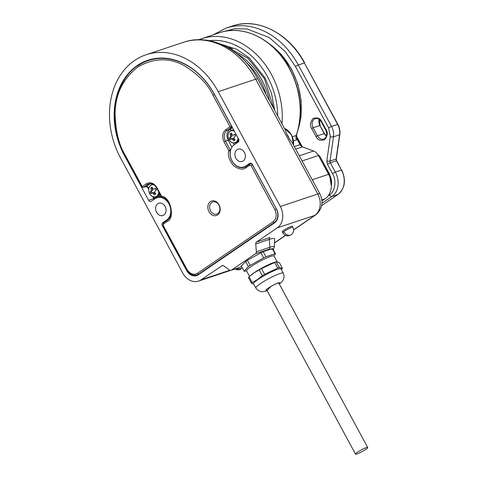 <?xml version="1.0" encoding="UTF-8"?>
<svg xmlns="http://www.w3.org/2000/svg" width="478" height="478" viewBox="0 0 478 478"><rect width="100%" height="100%" fill="white"/><g stroke="black" fill="none" stroke-linecap="round" stroke-linejoin="round"><path stroke-width="0.72" d="M274.019 256.017L275.477 253.896A17.913 2.414 151.6 0 0 275.268 253.788A17.913 2.414 151.6 0 0 274.969 253.734L265.965 256.734A17.913 2.414 151.6 0 0 264.788 257.278A17.913 2.414 151.6 0 0 263.569 257.863L250.287 265.344A17.913 2.414 151.6 0 0 249.313 266.001A17.913 2.414 151.6 0 0 248.399 266.634L244.115 271.122A17.913 2.414 151.6 0 0 244.318 271.229A17.913 2.414 151.6 0 0 244.622 271.283L246.612 270.924M244.115 271.122L244.622 271.283M244.085 271.157L241.324 266.055L245.674 261.502L248.399 266.634M248.429 266.599L250.287 265.344M250.191 265.404L247.431 260.301L260.916 252.707L263.569 257.863M263.671 257.803L265.965 256.734M265.899 256.758L263.145 251.655L272.281 248.614L274.969 253.734M275.035 253.71L275.477 253.896M275.507 253.86L272.753 248.763L272.281 248.614M247.431 260.301L245.674 261.502M263.145 251.655L260.916 252.707M238.062 138.005A6.22 4.894 71.6 0 1 234.423 142.808A6.22 4.894 71.6 0 1 228.932 139.558A6.22 4.894 71.6 0 1 228.902 132.591A6.22 4.894 71.6 0 1 234.369 131.181M235.092 135.172A13.181 7.935 55.7 0 0 235.606 136.075L234.226 136.929L234.011 138.459A13.713 8.257 55.7 0 0 235.062 139.893L233.688 140.825A13.713 8.257 -124.3 0 1 232.637 139.391L231.328 138.907L230.42 139.606A13.181 7.935 -124.3 0 1 229.906 138.71A13.181 7.935 -124.3 0 1 229.44 137.795L230.348 137.09L230.569 135.567A13.713 8.257 -124.3 0 1 229.984 133.977L231.358 133.039A13.713 8.257 55.7 0 0 231.938 134.629L233.246 135.119L234.626 134.258A13.181 7.935 55.7 0 0 235.092 135.172A13.748 1.852 151.6 0 1 236.18 134.521M234.543 140.239L233.862 138.984A1.153 0.908 -108.4 0 0 232.738 138.411L231.328 138.907M234.095 134.832A1.153 0.908 -108.4 0 0 234.292 134.796L234.752 134.521M229.984 133.977L231.448 133.326M229.44 137.795L231.579 136.684A1.153 0.908 -108.4 0 0 231.794 135.155L230.976 133.649M231.244 138.967L230.432 137.461M217.759 213.558A6.357 5.001 71.6 0 1 210.571 210.876A6.357 5.001 71.6 0 1 211.766 202.475A6.357 5.001 71.6 0 1 218.96 205.158A6.357 5.001 71.6 0 1 217.759 213.558M229.882 270.231L201.035 279.839A16.18 12.733 71.6 0 1 198.525 281.088A16.18 12.733 71.6 0 1 182.739 273.016L120.653 158.188A73.959 58.197 71.6 0 1 134.587 60.467A73.959 58.197 71.6 0 1 146.065 54.761A73.959 58.197 71.6 0 1 218.231 91.674L255.706 79.187L317.792 194.014A16.18 12.733 71.6 0 1 314.745 215.393L293.623 229.787M237.076 149.68A6.471 5.091 71.6 0 1 238.08 149.184A6.471 5.091 71.6 0 1 244.7 153.05A6.471 5.091 71.6 0 1 243.177 160.961A6.471 5.091 71.6 0 1 242.167 161.462A6.471 5.091 71.6 0 1 235.546 157.597A6.471 5.091 71.6 0 1 237.076 149.68M157.794 203.724A6.471 5.091 71.6 0 1 158.798 203.228A6.471 5.091 71.6 0 1 165.424 207.094A6.471 5.091 71.6 0 1 163.894 215.004A6.471 5.091 71.6 0 1 162.89 215.506A6.471 5.091 71.6 0 1 156.264 211.64A6.471 5.091 71.6 0 1 157.794 203.724M292.393 226.303A5.778 0.777 151.6 0 0 289.226 227.217A5.778 0.777 151.6 0 0 283.926 230.175A5.778 0.777 151.6 0 0 282.223 231.794L282.773 232.804A5.778 0.777 -28.4 0 1 283.801 231.663A5.778 0.777 -28.4 0 1 284.47 231.185A5.778 0.777 -28.4 0 1 289.77 228.227A5.778 0.777 -28.4 0 1 292.936 227.307L292.393 226.303M137.306 65.504A68.181 53.656 -108.4 0 0 124.465 155.589L148.646 200.312A2.312 1.816 71.6 0 0 150.899 201.465A2.312 1.816 71.6 0 0 151.257 201.286L155.069 198.687A12.249 9.638 71.6 0 1 156.975 197.743A12.249 9.638 71.6 0 1 169.511 205.062A12.249 9.638 71.6 0 1 166.619 220.041L162.807 222.64A2.312 1.816 71.6 0 0 162.371 225.694L186.551 270.417A10.402 8.186 -108.4 0 0 196.697 275.609A10.402 8.186 -108.4 0 0 198.31 274.802L274.545 222.838A10.402 8.186 -108.4 0 0 276.505 209.101L252.324 164.378A2.312 1.816 71.6 0 0 250.066 163.225A2.312 1.816 71.6 0 0 249.707 163.398L245.895 165.997A12.249 9.638 71.6 0 1 243.995 166.941A12.249 9.638 71.6 0 1 231.46 159.628A12.249 9.638 71.6 0 1 234.351 144.643L238.164 142.05A2.312 1.816 71.6 0 0 238.6 138.996L214.419 94.274A68.181 53.656 -108.4 0 0 147.893 60.246A68.181 53.656 -108.4 0 0 137.306 65.504M256.513 242.023A2.312 1.816 -108.4 0 0 255.736 243.929L256.363 251.775L269.891 247.269A20.315 2.737 -28.4 0 1 274.408 246.959L274.671 239.054A24.312 3.274 151.6 0 0 269.263 239.424A2.312 1.816 -108.4 0 1 270.04 237.518L256.513 242.023L277.27 227.875A16.18 12.733 71.6 0 0 280.317 206.502L317.792 194.014A9.243 1.243 151.6 0 1 319.824 193.775L292.088 142.474L289.244 138.757L286.573 133.81L285.48 130.249L257.738 78.948A9.243 1.243 151.6 0 0 255.706 79.187A73.959 58.197 71.6 0 0 183.546 42.279L146.065 54.761M201.035 279.839L222.545 265.439M286.573 133.81A13.868 10.91 71.6 0 1 289.244 138.757M280.317 206.502L218.231 91.674M256.363 251.775A2.312 1.816 71.6 0 1 255.587 253.681L231.43 270.148A2.312 1.816 71.6 0 1 231.071 270.327A2.312 1.816 71.6 0 1 229.565 270.046L223.656 265.798A2.312 1.816 -108.4 0 0 222.151 265.517A2.312 1.816 -108.4 0 0 221.792 265.69M273.052 249.319L269.12 249.175L255.587 253.681M266.682 289.817A7.397 0.998 -28.4 0 1 266.18 289.799M266.969 290.355A7.857 1.058 -28.4 0 1 265.917 290.194A7.857 1.058 -28.4 0 1 268.23 288.15A7.857 1.058 -28.4 0 1 271.283 286.268A7.857 1.058 151.6 0 1 279.612 282.791A7.857 1.058 151.6 0 1 279.17 283.759M249.582 276.415L246.582 270.871A15.601 2.097 -28.4 0 1 254.959 264.083A15.601 2.097 -28.4 0 1 270.596 256.435A15.601 2.097 -28.4 0 1 274.031 256.035L277.079 261.669M252.229 282.6L252.306 282.546A17.913 2.414 151.6 0 0 251.888 282.976L252.229 282.6L249.11 276.828L251.237 274.958A15.601 2.097 -28.4 0 1 254.439 272.538A15.601 2.097 -28.4 0 1 273.864 262.482A15.601 2.097 -28.4 0 1 274.898 262.165L276.218 261.801L279.355 267.561L282.432 268.26L279.313 262.488L276.236 261.789L261.484 268.582L264.603 274.354L277.76 268.11L274.635 262.338M250.108 275.949L254.177 272.789L261.484 268.582M280.998 268.929A15.601 2.097 151.6 0 0 277.569 269.329A15.601 2.097 151.6 0 0 258.144 279.391A15.601 2.097 151.6 0 0 253.555 283.765L255.844 287.995A15.601 2.097 151.6 0 1 266.491 279.881A15.601 2.097 151.6 0 1 279.857 273.559A15.601 2.097 151.6 0 1 283.287 273.159L280.998 268.929M252.306 282.546L257.732 279.367L262.314 275.657L259.19 269.885M251.542 283.352L251.888 282.976A17.913 2.414 151.6 0 0 251.565 283.358L248.423 277.587L249.11 276.828M253.776 284.177L251.565 283.358M279.134 282.791A7.397 0.998 -28.4 0 1 278.877 283.227M282.432 268.26L281.667 269.066A17.913 2.414 151.6 0 0 282.086 268.636A17.913 2.414 151.6 0 0 282.408 268.254M279.379 267.566A17.913 2.414 151.6 0 0 278.555 267.835A17.913 2.414 151.6 0 0 277.658 268.152M264.698 274.306A17.913 2.414 151.6 0 0 263.456 275.005A17.913 2.414 151.6 0 0 262.237 275.704M277.76 268.11L279.355 267.561M262.314 275.657L264.603 274.354M158.786 191.965A6.22 4.894 71.6 0 1 155.177 196.84A6.22 4.894 71.6 0 1 149.65 193.602A6.22 4.894 71.6 0 1 149.297 187.209A6.22 4.894 71.6 0 1 153.868 184.795M155.81 189.216A13.181 7.935 55.7 0 0 156.324 190.119L154.95 190.973L154.729 192.503A13.713 8.257 55.7 0 0 155.78 193.931L154.406 194.869A13.713 8.257 -124.3 0 1 153.354 193.435L152.052 192.951L151.138 193.65A13.181 7.935 -124.3 0 1 150.624 192.754A13.181 7.935 -124.3 0 1 150.158 191.839L151.072 191.134L151.287 189.611A13.713 8.257 -124.3 0 1 150.701 188.021L152.076 187.083A13.713 8.257 55.7 0 0 152.661 188.673L153.964 189.163L155.344 188.302A13.181 7.935 55.7 0 0 155.81 189.216A13.748 1.852 151.6 0 1 156.939 188.541M155.26 194.277L154.585 193.028A1.153 0.908 -108.4 0 0 153.456 192.449L152.052 192.951M154.818 188.876A1.153 0.908 -108.4 0 0 155.015 188.84L155.47 188.565M150.701 188.021L152.171 187.37M150.158 191.839L152.297 190.728A1.153 0.908 -108.4 0 0 152.512 189.198L151.699 187.687M151.968 193.01L151.156 191.505M366.178 447.683A6.931 0.932 -28.4 0 1 367.707 447.504A6.931 0.932 -28.4 0 1 363.985 450.521A6.931 0.932 -28.4 0 1 357.03 453.921A6.931 0.932 -28.4 0 1 355.507 454.1A6.931 0.932 -28.4 0 1 359.229 451.083A6.931 0.932 -28.4 0 1 366.178 447.683M217.615 214.915A7.624 5.999 -108.4 0 0 219.049 204.835A7.624 5.999 -108.4 0 0 210.428 201.614A7.624 5.999 -108.4 0 0 208.988 211.694A7.624 5.999 -108.4 0 0 217.615 214.915M162.006 197.211L161.325 196.655L161.666 196.333A1.153 0.621 107 0 0 162.006 197.211C171.04 199.254 174.542 216.199 167.001 220.406A1.153 0.693 55.7 0 0 166.971 221.589C175.444 218.888 170.754 196.595 161.666 196.333L156.951 187.615C153.934 183.02 150.451 181.718 146.495 183.713L142.229 186.623L125.122 154.997C119.088 145.312 115.742 131.713 115.084 114.2C115.096 94.919 122.625 79.205 137.664 67.045C154.209 57.671 170.102 57.426 185.339 66.311C198.878 75.04 208.079 84.648 212.943 95.134L230.043 126.76L225.777 129.669C222.378 132.693 221.792 136.762 224.033 141.888L228.747 150.606C227.606 155.326 229.189 160.321 233.503 165.597C238.665 169.493 242.914 170.138 246.254 167.545L249.761 165.155L251.07 165.639L274.814 209.555C277.055 214.682 276.469 218.757 273.069 221.774L197.45 273.32C193.494 275.316 190.011 274.014 186.994 269.419L163.249 225.502L163.464 223.979L166.971 221.589M246.2 166.434A12.709 10.002 71.6 0 1 244.413 167.294A12.709 10.002 71.6 0 1 233.79 163.56A12.709 10.002 71.6 0 1 230.336 150.785A1.153 0.412 -169 0 1 228.747 150.606L230.187 149.859L225.473 141.141L224.033 141.888M266.216 94.62A60.551 47.651 -108.4 0 0 260.391 80.71A60.551 47.651 -108.4 0 0 245.584 61.823M269.449 100.607A61.71 48.559 -108.4 0 0 261.83 79.963A61.71 48.559 -108.4 0 0 236.496 53.387M232.625 48.893A61.71 48.559 -108.4 0 0 227.319 47.274M292.542 136.708L296.175 135.495L296.533 134.921C303.351 112.939 301.044 90.79 289.614 68.479C274.653 39.829 243.864 24.025 219.45 32.755A71.646 56.38 71.6 0 1 289.357 68.509A71.646 56.38 71.6 0 1 296.175 135.495A4.625 3.639 71.6 0 0 296.617 139.815L297.226 139.468L300.029 144.655A4.625 3.639 -108.4 0 0 302.46 146.895L313.55 151.03A9.243 7.278 71.6 0 1 318.42 155.511L328.595 174.333A18.487 14.549 71.6 0 1 325.112 198.764L321.933 200.933M198.8 39.734A71.646 56.38 71.6 0 1 201.537 38.724A71.646 56.38 71.6 0 1 271.444 74.478A71.646 56.38 71.6 0 1 281.966 123.76M209.412 40.69A68.181 53.656 71.6 0 1 267.453 76.605A68.181 53.656 71.6 0 1 277.748 115.951M296.533 134.921L297.226 139.468M234.417 269.216L241.48 268.582A5.778 5.085 -132.9 0 1 235.212 268.947M232.553 130.106A6.471 5.091 71.6 0 1 233.682 129.897L231.227 130.542A6.471 5.091 71.6 0 1 234.065 130.614M228.197 134.216A6.471 5.091 71.6 0 1 231.227 130.542C227.928 132.292 227.152 135.316 228.902 139.606C230.605 142.384 232.744 143.454 235.319 142.82A6.471 5.091 71.6 0 1 230.689 141.703M229.906 138.71A13.748 1.852 151.6 0 0 228.932 139.558M238.438 138.698A6.471 5.091 71.6 0 1 235.319 142.82L236.64 142.384A6.471 5.091 71.6 0 0 238.94 140.52M230.569 135.567L231.794 135.155M230.348 137.09L231.579 136.684M232.637 139.391L233.862 138.984M124.465 155.589L124.86 155.458M269.12 249.175A2.312 1.816 -108.4 0 0 269.891 247.269L269.263 239.424L255.736 243.929M293.629 229.948L315.594 214.975A9.243 5.569 -124.3 0 1 314.745 215.393L277.27 227.875M285.497 235.331L274.545 242.794M284.488 128.427A13.868 10.91 71.6 0 1 293.474 145.037M231.43 270.148L241.695 266.73M249.707 163.398L250.46 163.147M247.694 165.4L245.895 165.997M186.551 270.417L186.958 270.279M162.371 225.694L162.783 225.556M166.619 220.041L168.029 219.569M164.599 222.043L162.807 222.64M153.85 198.579L148.646 200.312M267.065 290.534L271.128 286.232L278.214 282.839L279.266 283.938M148.915 188.26A6.471 5.091 71.6 0 1 151.95 184.586A6.471 5.091 71.6 0 1 153.199 184.377M150.624 192.754A13.748 1.852 151.6 0 0 149.65 193.602M159.168 192.664A6.471 5.091 71.6 0 1 156.037 196.864A6.471 5.091 71.6 0 1 151.407 195.741M159.933 194.08A6.471 5.091 71.6 0 1 157.364 196.422L156.037 196.864C153.462 197.498 151.323 196.422 149.62 193.65C147.875 189.354 148.652 186.336 151.95 184.586L152.954 184.251M151.287 189.611L152.512 189.198M151.072 191.134L152.297 190.728M153.354 193.435L154.585 193.028M283.801 231.663A5.778 4.29 52.9 0 0 291.335 234.668C293.689 232.523 294.227 230.067 292.936 227.307M152.912 59.063L154.071 58.692A67.715 53.291 -108.4 0 0 152.912 59.063L148.311 60.592A67.715 53.291 -108.4 0 0 137.795 65.815M225.777 129.669A1.153 0.693 -124.3 0 0 226.996 130.452L229.703 129.55A8.09 6.363 -108.4 0 0 228.179 140.239L225.473 141.141A8.09 6.363 71.6 0 1 226.996 130.452L231.268 127.542A1.153 0.693 -124.3 0 1 230.043 126.76L231.483 126.019L214.383 94.387A67.715 53.291 -108.4 0 0 148.311 60.592C116.393 69.764 104.21 119.661 124.788 155.32L125.122 154.997M212.943 95.134L214.467 94.363M156.951 187.615L156.611 187.938L161.325 196.655M167.103 220.352A1.153 0.693 55.7 0 0 167.001 220.406L163.494 222.796A1.153 0.693 55.7 0 0 163.464 223.979M163.596 222.742A1.153 0.693 55.7 0 0 163.494 222.796L162.908 225.831L163.249 225.502M162.908 225.831L186.653 269.747L186.994 269.419M186.653 269.747C189.336 274.187 192.807 275.908 197.056 274.904A10.402 8.186 -108.4 0 0 198.669 274.103A1.153 0.693 -124.3 0 1 197.45 273.32M199.983 273.667L198.669 274.103L274.294 222.557A1.153 0.693 -124.3 0 1 273.069 221.774M275.34 222.204L274.294 222.557A10.402 8.186 -108.4 0 0 276.254 208.814L274.814 209.555M276.332 208.784L252.504 164.898L251.07 165.639M246.385 166.314A1.153 0.693 55.7 0 0 246.278 166.362A1.153 0.693 55.7 0 0 246.254 167.545M249.761 165.155A1.153 0.693 -124.3 0 1 249.785 163.972A1.153 0.693 -124.3 0 1 249.892 163.924A2.312 1.816 71.6 0 1 250.251 163.745A2.312 1.816 71.6 0 1 252.504 164.898L252.587 164.868M124.788 155.32L141.888 186.946L142.229 186.623A1.153 0.693 55.7 0 0 143.448 187.406L147.714 184.496A1.153 0.693 -124.3 0 1 146.495 183.713M150.295 183.636L147.714 184.496A8.09 6.363 71.6 0 1 148.975 183.875C151.873 183.104 154.418 184.46 156.611 187.938M161.08 196.207L159.861 196.619A12.709 10.002 71.6 0 1 160.961 195.986M230.784 149.662L230.187 149.859A1.153 0.908 71.6 0 1 230.336 150.785L230.498 150.731M229.058 139.875A2.312 0.311 151.6 0 1 228.179 140.239L231.932 147.182M232.469 127.662L229.703 129.55A2.312 1.392 -124.3 0 1 231.645 130.404M231.567 125.989L231.483 126.019A1.153 0.908 -108.4 0 1 231.268 127.542L232.23 127.22M141.888 186.946L143.269 187.496A1.153 0.908 -108.4 0 0 143.448 187.406L146.154 186.504A1.153 0.908 71.6 0 1 145.778 186.629M150.361 183.636L146.154 186.504A2.312 1.392 55.7 0 1 148.598 188.069L148.258 188.392L148.694 189.198M159.389 196.942L159.861 196.619A1.153 0.693 55.7 0 1 158.636 195.837L160.381 194.916M238.11 142.086A1.153 0.693 -124.3 0 1 237.919 141.793L236.036 143.496M233.354 142.994L234.274 144.697M152.715 196.643L153.486 198.065L153.826 197.737L153.36 196.882M148.801 188.452L148.969 187.812M151.478 183.737A2.312 1.392 -124.3 0 1 152.368 184.448M153.826 197.737L155.129 198.227L158.636 195.837M238.809 141.189L237.919 141.793M316.012 136.553L317.452 135.806L313.096 127.746L311.656 128.492L316.012 136.553C317.428 139.887 320.302 140.962 324.64 139.767C327.585 135.997 328.063 132.639 326.08 129.693L325.739 130.016C327.46 134.467 326.803 137.473 323.767 139.032A6.471 5.091 71.6 0 1 317.452 135.806L324.472 133.523L319.86 125.493L324.215 133.553A6.471 5.091 -108.4 0 0 326.438 136.069M319.238 119.47A6.471 5.091 -108.4 0 0 319.86 125.493L313.096 127.746A6.471 5.091 71.6 0 1 315.319 118.699C316.926 117.725 318.945 118.813 321.377 121.956L325.739 130.016M328.667 127.925L330.286 136.571A2.312 0.765 8.1 0 0 333.489 136.81L339.577 134.778L336.118 159.054L330.029 161.086L333.489 136.81A13.868 10.91 71.6 0 0 331.547 126.437L298.326 64.99A2.312 0.311 151.6 0 0 295.446 66.484L328.667 127.925A2.312 0.311 -28.4 0 1 331.547 126.437L337.886 124.376L304.414 62.965L337.635 124.405A13.868 10.91 71.6 0 1 339.577 134.778A1.153 0.382 8.1 0 0 339.798 134.599C340.252 131.068 339.619 127.662 337.886 124.376M336.333 158.875L336.44 160.787L341.447 170.054L335.359 172.08L330.352 162.813L336.44 160.787A2.312 1.816 -108.4 0 1 336.118 159.054A1.153 0.382 8.1 0 0 336.333 158.875L339.798 134.599M330.286 136.571L326.827 160.847A2.312 0.765 8.1 0 0 330.029 161.086A2.312 1.816 71.6 0 0 330.352 162.813A2.312 0.311 151.6 0 0 327.472 164.301L332.485 173.574A2.312 0.311 -28.4 0 1 335.359 172.08A18.487 14.549 71.6 0 1 331.881 196.512L337.97 194.48A18.487 14.549 71.6 0 0 341.447 170.054L336.691 160.757M321.658 205.6L337.97 194.48A1.153 0.693 55.7 0 0 338.071 194.432C345.056 188.326 346.269 180.188 341.704 170.025M232.254 26.057A73.959 58.197 71.6 0 1 304.414 62.965L298.326 64.99A73.959 58.197 71.6 0 0 226.166 28.083L232.254 26.057C257.445 17.047 289.22 33.352 304.665 62.935M321.957 203.275L331.881 196.512A2.312 1.392 55.7 0 1 329.438 194.946L328.165 195.813M326.08 129.693L321.718 121.633L321.377 121.956M321.718 121.633C320.308 118.293 317.434 117.224 313.096 118.413C310.15 122.183 309.672 125.547 311.656 128.492M332.485 173.574C336.733 180.224 335.06 191.977 329.438 194.946M222.539 31.847L234.812 28.704L247.21 28.997L269.257 37.553L285.27 51.618L295.446 66.484M327.472 164.301L326.827 160.847M269.897 44.275A66.328 52.198 71.6 0 1 291.263 69.095A66.328 52.198 71.6 0 1 298.194 129.233M331.368 186.223L329.497 174.542A13.868 10.91 71.6 0 1 331.391 185.249M317.655 154.43L320.093 156.641L329.497 174.542L328.822 174.769M319.167 156.892L319.836 156.67A4.625 3.639 -108.4 0 0 317.912 154.669M296.438 135.764L296.503 136.678L301.881 146.621M274.701 110.316L271.498 93.395L265.165 78.165L249.283 57.928L236.64 49.24L221.045 44.227M321.819 199.864L325.112 198.764M328.595 174.333L312.259 179.776M302.078 160.955L318.42 155.511M313.55 151.03L299.282 155.786M302.46 146.895L295.697 149.148M300.029 144.655L294.299 146.567M293.641 140.807L296.617 139.815M241.48 268.582L242.232 267.728M238.934 140.592L236.64 142.384M274.539 242.955L285.641 235.391M319.824 193.775C323.714 202.14 322.303 209.203 315.594 214.975M293.629 145.33L291.753 135.017L284.422 128.295M257.738 78.948C242.519 49.694 210.272 32.868 183.546 42.279M230.599 270.405L198.525 281.088M161.158 196.35L156.975 197.743M246.797 166.009L243.995 166.941M231.071 270.327L241.719 266.784M273.171 249.54L274.408 246.959M267.136 290.66L263.372 291.694L260.683 291.592L257.612 290.128L255.844 287.995M279.331 284.063L282.277 281.458L283.651 279.152L284.105 275.836L283.287 273.159M159.957 194.128L157.364 196.422M367.707 447.504L278.692 282.886M355.507 454.1L266.497 289.483M291.335 234.668C287.84 236.622 284.984 236.001 282.773 232.804M251.362 163.374L244.413 167.294M199.224 274.181L197.056 274.904M143.269 187.496L145.975 186.593C145.862 185.996 146.621 186.593 148.258 188.392M153.486 198.065L154.508 199.069M324.472 133.523L326.486 135.913M319.418 119.41L320.117 125.463M321.652 205.624L338.071 194.432M226.166 28.083L213.069 34.882M268.056 42.823L281.112 54.187L291.52 69.065L297.89 84.313L301.128 100.464L301.032 116.524L297.597 131.498M320.093 156.641L329.754 174.512M296.76 136.642L302.257 146.812M226.829 47.005L247.945 58.202L264.489 78.81L273.589 108.255M201.537 38.724L219.45 32.755"/></g></svg>
